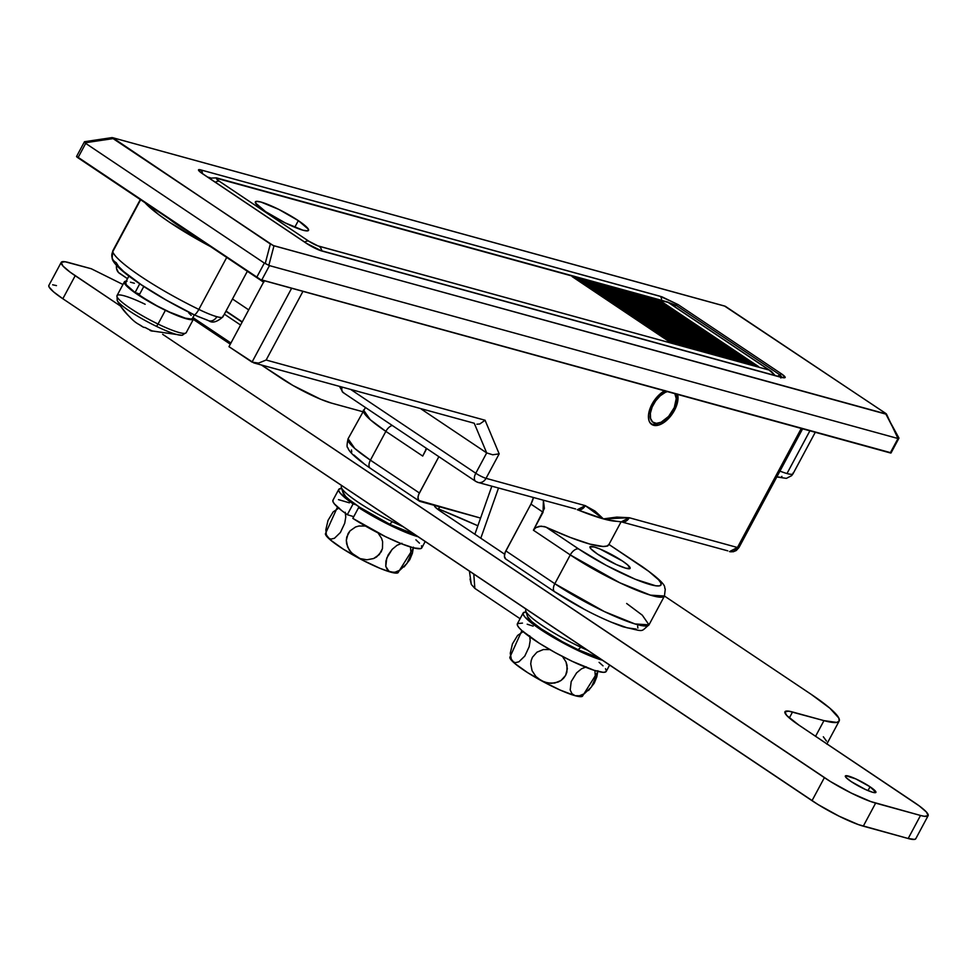 <?xml version="1.0" encoding="UTF-8"?>
<svg xmlns="http://www.w3.org/2000/svg" width="977" height="977" viewBox="0 0 977 977"><rect width="100%" height="100%" fill="white"/><g stroke="black" fill="none" stroke-linecap="round" stroke-linejoin="round"><path stroke-width="1.47" d="M677.598 394.427A20.651 11.223 -56.2 0 1 674.448 410.377L673.312 409.607L674.448 410.377A20.651 11.223 -56.2 0 1 651.732 424.445A20.651 11.223 -56.2 0 1 652.001 404.197L648.533 414.724L648.972 420.537L650.023 422.736L653.576 425.288L658.608 425.105L664.336 422.198L672.359 413.833L677.293 403.257L677.488 394.036M597.68 554.203A22.764 3.407 -151.8 0 1 589.986 546.839A22.764 3.407 -151.8 0 1 601.942 549.856A22.764 3.407 -151.8 0 1 622.422 561.006L627.552 564.816L630.116 568.333L625.927 568.235L616.377 564.559L597.68 554.203L590.938 548.866L589.974 546.864L594.175 546.961L600.11 549.074L622.422 561.006A22.764 3.407 -151.8 0 1 630.116 568.358A22.764 3.407 -151.8 0 1 618.148 565.353A22.764 3.407 -151.8 0 1 597.68 554.203M577.749 509.847A103.281 15.461 -151.8 0 0 603.395 518.885L585.26 505.634L577.297 509.738L603.395 518.885L616.658 521.291A103.281 15.461 -151.8 0 1 603.395 518.885L629.249 517.737A8.268 6.827 105.4 0 1 621.287 521.84L629.249 517.737L737.44 547.499A8.268 1.233 28.2 0 0 738.966 547.547L737.44 547.499L729.489 551.602A8.268 6.827 -74.6 0 0 737.44 547.499L801.287 428.439L737.44 547.499L629.249 517.737L616.817 517.102L603.395 518.885L595.078 511.118L585.26 505.634L486.033 478.339L499.174 453.853L485.08 420.244L266.135 360.024L258.551 363.102L252.029 362.125L291.635 288.252L252.029 362.125L228.972 346.676L264.327 280.741L228.972 346.676L253.861 362.931L474.248 423.249M76.694 156.381L260.676 279.642L891.012 452.791M207.6 177.045L210.348 177.802L207.6 177.045M886.151 413.723L725.3 306.277L112.624 137.684L270.36 243.994L265.231 263.472L264.34 263.082L256.621 277.48A4.128 0.623 28.2 0 0 261.751 280.02L890.267 452.925L897.997 438.526L269.469 265.622L261.751 280.02L269.469 265.622L268.858 265.28L273.987 245.789L886.481 414.065L897.997 438.526L269.469 265.622L264.34 263.082L85.695 143.387L77.965 157.785L256.621 277.48L264.34 263.082L85.695 143.387L85.084 142.789L113.076 138.612L273.194 245.52L885.87 414.114L898.938 438.026L898.095 437.562L898.938 438.026L890.267 452.925A4.128 0.623 28.2 0 0 891.036 452.949L898.925 438.209M780.134 376.914A4.128 3.407 105.4 0 1 781.026 377.305A4.128 3.407 -74.6 0 0 780.183 376.927L320.981 250.6A4.128 3.407 105.4 0 1 321.812 250.991L781.026 377.305C786.216 378.514 786.509 377.464 781.905 374.13L678.172 304.641L660 296.226A4.128 3.407 105.4 0 1 661.453 300.305A4.128 3.407 -74.6 0 0 660 296.226L200.786 169.9A4.128 3.407 105.4 0 1 202.312 173.491A4.128 3.407 -74.6 0 0 200.786 169.9L662.027 296.849L678.172 304.641L781.905 374.13L785.227 377.464L781.026 377.305L320.334 250.515L306.436 243.346L202.703 173.845L198.563 170.291L200.786 169.9A12.396 1.856 28.2 0 0 202.703 173.845L306.436 243.346A12.396 1.856 28.2 0 0 321.812 250.991A4.128 3.407 -74.6 0 0 320.932 250.588M254.863 363.151L258.551 363.102L266.135 360.024L302.955 291.366L266.135 360.024L485.08 420.244L479.817 423.969L476.849 424.213L479.817 423.969L485.08 420.244L499.174 453.853L492.726 454.781L486.693 452.913L421.026 408.923L486.693 452.913L475.787 473.247L351.024 389.664L475.787 473.247A8.268 4.494 123.8 0 0 475.677 481.343A8.268 4.494 -56.2 0 1 475.787 473.247A8.268 1.233 28.2 0 0 486.033 478.339A8.268 6.827 105.4 0 1 478.083 482.443A8.268 6.827 105.4 0 1 476.41 481.685A8.268 4.494 -56.2 0 1 475.677 481.343L343.122 392.546A8.268 4.494 -56.2 0 1 342.121 387.21A8.268 4.494 123.8 0 0 343.122 392.546L339.495 386.489M665.019 390.605L659.255 394.72L652.001 404.197A20.651 11.223 -56.2 0 1 664.58 390.837M127.486 278.689L118.425 272.424L116.532 268.48L116.568 265.097A8.268 6.827 105.4 0 0 119.475 273.316L127.486 278.689M474.395 423.603L486.693 452.913L475.787 473.247A8.268 1.233 -151.8 0 0 486.033 478.339L499.174 453.853L492.726 454.781L486.693 452.913L474.395 423.603M193.568 318.001L230.938 343.025L193.568 318.001M240.586 325.023L224.356 314.154L240.586 325.023M225.895 311.284L242.125 322.154L225.895 311.284M781.331 377.207L779.744 374.753A4.128 2.247 -56.2 0 1 781.905 374.13A4.128 2.247 123.8 0 0 779.744 374.753L676.011 305.251A4.128 2.247 -56.2 0 1 678.172 304.641A4.128 2.247 123.8 0 0 676.011 305.251L668.488 302.467L676.011 305.251L674.386 306.424L676.011 305.251L779.744 374.753L777.68 376.23L779.744 374.753L781.246 376.255L781.099 377.586M583.171 608.622L555.461 592.16A8.268 4.494 -56.2 0 1 554.716 591.818A8.268 4.494 -56.2 0 1 554.826 583.721L570.275 554.924A8.268 4.494 -56.2 0 1 578.628 548.952L606.326 565.427L635.294 579.263L655.75 585.797L659.341 585.882L661.05 584.881L660.794 582.829L658.596 579.801L648.74 571.35L608.952 544.458L607.035 546.021L603.151 546.497L589.876 544.091L570.287 537.448L544.494 526.579L539.267 526.322L535.897 527.604L541.05 526.139L546.094 527.165L578.628 548.952A8.268 4.494 123.8 0 0 570.275 554.924L619.797 582.768L650.401 595.14L664.445 596.031A66.106 9.892 -151.8 0 1 629.725 587.299A66.106 9.892 -151.8 0 1 570.275 554.924L533.418 530.23L535.897 527.604L533.418 530.23L543.065 512.229L530.938 504.108L543.065 512.229L543.407 500.419L544.384 508.455L533.418 530.23L570.275 554.924L554.826 583.721L505.842 550.906L530.938 504.108A16.524 8.976 123.8 0 0 533.393 497.659L530.938 504.108L505.182 552.335L504.425 556.353L505.671 558.954M419.292 501.079A8.268 4.494 -56.2 0 1 419.402 492.982L370.417 460.167L354.773 448.467L348.068 438.807A66.106 9.892 28.2 0 0 370.417 460.167A8.268 4.494 123.8 0 0 370.307 468.264L419.292 501.079A8.268 4.494 -56.2 0 0 420.025 501.421L480.586 518.079L418.608 500.395L418.009 497.195L418.73 494.411L438.868 456.686L419.402 492.982L370.417 460.167L385.854 431.37L422.711 456.064L426.729 448.553L422.711 456.064L424.323 452.839L422.711 456.064L385.854 431.37A66.106 9.892 -151.8 0 1 363.517 410.01L370.222 419.67L385.854 431.37A8.268 4.494 -56.2 0 1 390.397 426.302M424.983 451.374L424.323 452.839L424.983 451.374M425.972 449.041L425.532 450.104L425.972 449.041M608.158 545.264L607.596 546.07M642.268 566.611A8.268 4.494 123.8 0 0 641.474 566.245A57.838 8.659 -151.8 0 1 650.389 584.625A57.838 8.659 -151.8 0 1 578.628 548.952L546.094 527.165A103.281 15.461 28.2 0 0 608.866 544.629L621.103 521.791M363.774 463.489L353.93 455.038M351.72 452.021L351.464 449.97M371.04 468.606A8.268 4.494 -56.2 0 1 370.259 468.227A8.268 4.494 -56.2 0 1 370.417 460.167L385.854 431.37A8.268 4.494 123.8 0 1 392.253 425.459M612.127 622.459L627.222 627.832L636.186 629.078M637.883 628.077L637.627 626.025M554.667 591.781A8.268 4.494 123.8 0 1 554.826 583.721A66.106 9.892 28.2 0 0 614.277 616.096A66.106 9.892 28.2 0 0 648.997 624.84L634.965 623.949L604.36 611.565L554.826 583.721L505.842 550.906A8.268 4.494 123.8 0 0 505.732 559.003L554.716 591.818C578.201 607.071 601.038 618.746 623.241 626.843C645.687 631.814 639.837 632.327 648.997 624.84L642.292 615.18L626.66 603.481M898.547 438.49L885.418 413.186L724.507 306.009L112.624 137.684M476.41 481.685A8.268 6.827 -74.6 0 0 478.083 482.443L575.636 508.98M343.867 392.876A8.268 4.494 -56.2 0 1 343.122 392.546M577.297 509.738A8.268 6.827 -74.6 0 0 585.26 505.634L486.033 478.339A8.268 6.827 -74.6 0 1 478.083 482.443L475.677 481.343M727.816 550.845L621.287 521.84L616.658 521.291M112.086 137.598L84.474 141.714L76.572 156.454A4.128 0.623 28.2 0 0 77.965 157.785L85.695 143.387L84.633 141.86M84.51 141.824L85.084 142.789L113.076 138.612L112.001 137.733M268.858 265.28L273.987 245.789L270.36 243.994L265.231 263.472L268.858 265.28M608.952 544.458L641.474 566.245A8.268 4.494 -56.2 0 1 642.219 566.575L608.854 544.397M307.083 243.774L307.083 243.774A4.128 2.247 123.8 0 0 306.827 243.529A4.128 2.247 123.8 0 0 306.436 243.346A4.128 2.247 -56.2 0 1 306.802 243.505L320.981 250.6M203.363 174.285A4.128 2.247 123.8 0 0 203.069 174.016A4.128 2.247 123.8 0 0 202.703 173.845A4.128 2.247 -56.2 0 1 203.094 174.028L306.802 243.505M298.339 220.631L294.773 227.275L298.339 220.631L278.665 209.347L260.92 202.031L256.255 201.384L255.498 202.972L265.573 211.618A30.153 4.519 -151.8 0 1 255.376 201.873A30.153 4.519 -151.8 0 1 271.215 205.866A30.153 4.519 -151.8 0 1 298.339 220.631A30.153 4.519 -151.8 0 1 308.537 230.377A30.153 4.519 -151.8 0 1 292.697 226.395A30.153 4.519 -151.8 0 1 265.573 211.618L285.247 222.903L302.992 230.218L307.657 230.865L308.414 229.277L298.339 220.631M480.794 538.229L498.502 488.06L480.794 538.229M520.094 618.71L474.846 588.398L473.784 574.073L474.846 588.398L520.094 618.71M308.659 241.111L219.336 181.258L216.894 179.328L216.54 178.596L217.297 178.473L668.268 302.479L769.119 370.051L317.928 245.886L308.659 241.111L219.336 181.258A8.268 1.233 -151.8 0 1 218.054 178.632L668.268 302.479L771.464 371.48L775.115 375.534L769.119 370.051L318.917 246.204A8.268 1.233 -151.8 0 1 308.659 241.111A8.268 4.494 123.8 0 0 304.702 242.101A8.268 4.494 -56.2 0 1 308.659 241.111M576.638 277.847L674.606 343.477L677.745 344.344L579.776 278.714L576.638 277.847L674.606 343.477L677.745 344.344L579.776 278.714L576.638 277.847M585.614 280.314L683.582 345.956L686.733 346.823L588.752 281.181L585.614 280.314L683.582 345.956L686.733 346.823L588.752 281.181L585.614 280.314M594.59 282.78L692.571 348.423L695.709 349.29L597.741 283.648L594.59 282.78L692.571 348.423L695.709 349.29L597.741 283.648L594.59 282.78M603.578 285.26L701.547 350.89L704.686 351.757L606.717 286.114L603.578 285.26L701.547 350.89L704.686 351.757L606.717 286.114L603.578 285.26M612.555 287.726L710.523 353.356L713.662 354.224L615.693 288.594L612.555 287.726L710.523 353.356L713.662 354.224L615.693 288.594L612.555 287.726M621.531 290.193L719.499 355.836L722.65 356.703L624.669 291.061L621.531 290.193L719.499 355.836L722.65 356.703L624.669 291.061L621.531 290.193M630.507 292.66L728.476 358.303L731.626 359.17L633.658 293.527L630.507 292.66L728.476 358.303L731.626 359.17L633.658 293.527L630.507 292.66M639.483 295.139L737.464 360.769L740.603 361.637L642.634 295.994L639.483 295.139L737.464 360.769L740.603 361.637L642.634 295.994L639.483 295.139M648.472 297.606L746.44 363.236L749.579 364.103L651.61 298.474L648.472 297.606L746.44 363.236L749.579 364.103L651.61 298.474L648.472 297.606M657.448 300.073L755.416 365.716L758.555 366.583L660.586 300.94L657.448 300.073L755.416 365.716L758.555 366.583L660.586 300.94L657.448 300.073M652.954 298.84L750.934 364.482L754.073 365.337L656.104 299.707L652.954 298.84L750.934 364.482L754.073 365.337L656.104 299.707L652.954 298.84M643.977 296.373L741.946 362.003L745.097 362.87L647.116 297.24L643.977 296.373L741.946 362.003L745.097 362.87L647.116 297.24L643.977 296.373M635.001 293.894L732.97 359.536L736.108 360.403L638.14 294.761L635.001 293.894L732.97 359.536L736.108 360.403L638.14 294.761L635.001 293.894M626.025 291.427L723.994 357.069L727.132 357.936L629.164 292.294L626.025 291.427L723.994 357.069L727.132 357.936L629.164 292.294L626.025 291.427M617.037 288.96L715.017 354.602L718.156 355.457L620.187 289.827L617.037 288.96L715.017 354.602L718.156 355.457L620.187 289.827L617.037 288.96M608.06 286.493L706.029 352.123L709.18 352.99L611.211 287.36L608.06 286.493L706.029 352.123L709.18 352.99L611.211 287.36L608.06 286.493M599.084 284.014L697.053 349.656L700.204 350.523L602.223 284.881L599.084 284.014L697.053 349.656L700.204 350.523L602.223 284.881L599.084 284.014M590.108 281.547L688.077 347.189L691.215 348.056L593.247 282.414L590.108 281.547L688.077 347.189L691.215 348.056L593.247 282.414L590.108 281.547M581.132 279.08L679.1 344.722L682.239 345.577L584.27 279.947L581.132 279.08L679.1 344.722L682.239 345.577L584.27 279.947L581.132 279.08M572.143 276.613L670.124 342.243L673.263 343.11L575.294 277.48L572.143 276.613L670.124 342.243L673.263 343.11L575.294 277.48L572.143 276.613M248.708 309.88L232.477 298.999L248.708 309.88M247.34 271.288L263.57 282.158L247.34 271.288M659.915 301.734L660.586 300.94L659.915 301.734M655.433 300.501L656.104 299.707L655.433 300.501M650.938 299.267L651.61 298.474L650.938 299.267M646.456 298.022L647.116 297.24L646.456 298.022M641.962 296.788L642.634 295.994L641.962 296.788M637.468 295.555L638.14 294.761L637.468 295.555M632.986 294.321L633.658 293.527L632.986 294.321M628.492 293.088L629.164 292.294L628.492 293.088M624.01 291.854L624.669 291.061L624.01 291.854M619.516 290.621L620.187 289.827L619.516 290.621M615.021 289.387L615.693 288.594L615.021 289.387M610.54 288.142L611.211 287.36L610.54 288.142M606.045 286.908L606.717 286.114L606.045 286.908M601.563 285.675L602.223 284.881L601.563 285.675M597.069 284.441L597.741 283.648L597.069 284.441M592.575 283.208L593.247 282.414L592.575 283.208M588.093 281.974L588.752 281.181L588.093 281.974M583.599 280.741L584.27 279.947L583.599 280.741M579.105 279.507L579.776 278.714L579.105 279.507M574.623 278.262L575.294 277.48L574.623 278.262M470.047 579.019L471.305 584.429L474.846 588.398L471.305 584.429L469.424 571.154M667.987 302.125L771.464 371.48M216.32 177.851A8.268 6.827 105.4 0 1 216.393 177.875A8.268 6.827 105.4 0 1 218.054 178.632A8.268 6.827 -74.6 0 0 216.393 177.863L209.322 178.193M215.38 182.259A8.268 4.494 -56.2 0 1 219.336 181.258A8.268 4.494 123.8 0 0 215.38 182.259M321.824 250.833A8.268 6.827 -74.6 0 0 318.917 246.204A8.268 6.827 105.4 0 1 321.824 250.833M263.656 281.242L263.79 282.304L263.656 281.242M667.816 391.484L665.349 392.351L664.678 390.861L665.349 392.351A18.172 9.88 -56.2 0 1 667.34 391.606M676.231 398.274A20.651 11.223 123.8 0 0 676.304 397.089A20.651 11.223 123.8 0 0 676.047 393.987A20.651 11.223 -56.2 0 1 676.231 398.274M674.826 393.658A18.172 9.88 -56.2 0 1 676.255 399.337A18.172 9.88 -56.2 0 1 661.111 422.235L668.61 416.422L674.289 407.543L676.243 398.567L674.826 393.658M659.096 423.114A20.651 11.223 -56.2 0 1 650.914 423.798A20.651 11.223 123.8 0 0 658.767 423.261A20.651 11.223 123.8 0 0 659.096 423.114M665.349 392.351L660.269 395.746L655.64 400.912L652.16 407.03L650.377 413.21L650.548 418.474L652.648 422.04L656.349 423.359L661.111 422.235A18.172 9.88 -56.2 0 1 660.818 422.357A18.172 9.88 -56.2 0 1 650.401 413.039A18.172 9.88 -56.2 0 1 665.349 392.351M439.589 506.807L438.111 509.567L439.589 506.807M870.055 786.79A17.354 2.601 -151.8 0 1 875.917 792.396A17.354 2.601 -151.8 0 1 866.807 790.1A17.354 2.601 -151.8 0 1 851.199 781.6L846.07 777.533L845.838 775.714L855.803 778.901L870.055 786.79L875.929 792.384L872.73 792.31L865.451 789.501L851.199 781.6A17.354 2.601 -151.8 0 1 845.337 775.994A17.354 2.601 -151.8 0 1 854.448 778.29A17.354 2.601 -151.8 0 1 870.055 786.79L868.003 790.613L870.055 786.79M56.471 285.614L52.636 284.783M48.85 285.443L49.033 286.908L53.515 291.83L62.833 298.742L818.079 804.559L838.974 816.137L858.356 824.588L908.183 838.51L914.582 839.402L915.791 838.681M826.481 741.103L823.33 736.78M438.551 508.944L477.875 525.773A302.418 45.26 28.2 0 0 438.551 508.944M193.788 319.711L230.316 344.185L193.788 319.711M122.968 284.502L91.264 268.748L64.995 261.738L61.209 262.398L62.955 266.025L70.002 272.058L120.513 306.07L75.192 275.709A41.315 6.18 -151.8 0 1 61.221 262.361A41.315 6.18 -151.8 0 1 68.817 262.581L91.264 268.748L122.968 284.502M642.219 566.575C671.077 587.104 662.968 587.153 665.288 588.936L664.445 596.031L811.228 694.378A82.63 12.359 -151.8 0 1 839.158 721.075A82.63 12.359 -151.8 0 1 823.965 720.635L792.542 711.989L789.331 717.973L792.542 711.989A41.315 6.18 -151.8 0 0 784.946 711.769A41.315 6.18 -151.8 0 0 798.905 725.117L914.167 802.337A41.315 6.18 -151.8 0 1 928.126 815.685A41.315 6.18 -151.8 0 1 920.529 815.465L908.183 838.51L863.289 826.163L875.636 803.118A41.315 6.18 -151.8 0 1 824.38 777.643L162.646 334.305L830.426 781.527L851.333 793.104L870.702 801.543L920.529 815.465L924.364 816.308L928.15 815.648L926.391 812.021L919.357 805.988L798.905 725.117L786.68 715.433L784.922 711.818L788.708 711.158L823.965 720.635L836.764 722.418L839.194 720.989L838.828 718.058L829.864 708.215L811.228 694.378L664.445 596.031L648.997 624.84M362.626 411.671L331.496 403.11L320.712 399.275L292.966 385.488L261.409 365.007L280.24 377.623A41.315 6.18 -151.8 0 0 331.496 403.11L362.626 411.671M434.741 505.463A16.524 2.467 -151.8 0 0 434.545 505.646L434.533 505.671A16.524 2.467 -151.8 0 0 440.126 510.983L502.886 553.031A24.791 3.713 -151.8 0 0 504.608 554.167L440.126 510.983L435.339 507.222L434.863 505.414M823.965 720.635L815.575 736.279L823.965 720.635M61.221 262.361L48.874 285.394A41.315 6.18 28.2 0 0 62.833 298.742L812.021 800.676L824.38 777.643L812.021 800.676A41.315 6.18 28.2 0 0 863.289 826.163L875.636 803.118L920.529 815.465L908.183 838.51A41.315 6.18 28.2 0 0 915.779 838.73L928.126 815.685M62.833 298.742L75.192 275.709L62.833 298.742M526.151 609.159L525.821 609.77A49.571 7.413 28.2 0 0 580.936 647.25A49.571 7.413 -151.8 0 1 525.797 611.028L527.507 616.475A45.443 6.802 28.2 0 0 578.054 649.681L580.936 647.25A49.571 7.413 28.2 0 0 587.348 650.157A49.571 7.413 -151.8 0 1 580.936 647.25L578.054 649.681L598.986 657.961A45.443 6.802 28.2 0 1 578.054 649.681L562.41 641.73L541.148 628.822L531.573 621.457L527.495 616.438M341.73 485.606L341.4 486.216A49.571 7.413 28.2 0 0 392.29 521.669A49.571 7.413 -151.8 0 1 341.376 487.474L343.086 492.921A45.443 6.802 28.2 0 0 389.762 524.27L392.29 521.669A49.571 7.413 28.2 0 0 402.927 526.603A49.571 7.413 -151.8 0 1 392.29 521.669L389.762 524.27L414.578 534.407A45.443 6.802 28.2 0 1 389.762 524.27L359.805 507.344L349.07 499.565L345.577 496.389L343.012 492.09M356.068 504.804L353.112 503.888L347.397 499.699L340.057 492.958L338.701 490.637L338.958 489.147L341.706 488.524A50.401 7.547 -151.8 0 0 338.75 489.428A50.401 7.547 -151.8 0 0 353.112 503.888L347.311 514.684L353.112 503.888L356.068 504.804M337.48 507.075L325.402 533.821A41.315 6.18 28.2 0 0 328.089 537.851L330.885 539.145L334.476 538.254L340.375 532.526L344.722 523.245L345.76 517.138L345.284 512.266L345.76 517.138L344.722 523.245L340.375 532.526L334.476 538.254L330.885 539.145L328.089 537.851A41.315 6.18 28.2 0 0 356.898 557.146A41.315 6.18 28.2 0 0 390.751 572.156A41.315 6.18 28.2 0 0 397.993 572.742L413.589 547.877L401.254 543.688L385.463 536.642L352.831 518.384L358.62 507.588A50.401 7.547 -151.8 0 0 418.034 536.715L391.252 525.846L366.143 512.266L358.62 507.588L361.038 508.138L358.62 507.588L352.831 518.384A50.401 7.547 28.2 0 0 421.795 547.865L425.203 541.514M338.75 489.428L332.949 500.224A50.401 7.547 28.2 0 0 347.311 514.684L353.735 516.686L347.311 514.684L341.608 510.507L334.268 503.753L332.901 501.433L333.169 499.943M413.576 547.877L420.66 548.622L421.881 547.645L421.478 545.801M419.463 543.163L415.909 539.829M349.412 502.837L338.482 499.626M602.455 660.269L578.018 650.523L545.068 632.437L532.331 623.656L524.698 616.78L523.183 614.386L523.281 612.811L526.127 612.078A50.401 7.547 -151.8 0 0 523.159 612.982A50.401 7.547 -151.8 0 0 551.211 636.21A50.401 7.547 -151.8 0 0 602.455 660.269M523.159 612.982L517.37 623.778A50.401 7.547 28.2 0 0 558.233 654.248A50.401 7.547 28.2 0 0 606.216 671.419L609.611 665.068M533.161 626.147L527.189 624.205M522.475 623.106L517.48 623.607L517.383 625.182L518.909 627.588L521.999 630.715L539.28 643.245L555.278 652.648L572.217 661.331L594.089 670.295L603.224 672.323L605.581 671.981L606.351 670.759L605.496 668.695M603.029 665.85L599.072 662.345M582.597 694.415L582.878 695.477L581.559 696.601L575.16 695.709L579.422 695.758L584.295 693.768L591.366 687.039L595.445 677.977L594.895 670.552L595.445 677.977L591.366 687.039L584.295 693.768L579.422 695.758L575.16 695.709L560.077 690.031L541.319 680.7L547.841 683.021L554.728 683.057L561.054 680.468L563.644 678.185L565.622 675.376L567.344 668.72L566.025 661.954L562.239 656.153L566.025 661.954L567.039 665.264L566.88 672.139L565.622 675.376L561.054 680.468L558.038 682.093L551.272 683.35L544.482 682.129L527.861 672.799L514.586 663.31L509.823 657.326A41.315 6.18 28.2 0 0 512.498 661.392L515.306 662.699L518.885 661.808L524.796 656.08L529.131 646.798L530.181 640.692L529.705 635.819L530.181 640.692L529.131 646.798L524.796 656.08L518.885 661.808L515.306 662.699L512.498 661.392A41.315 6.18 28.2 0 0 541.319 680.7L535.848 676.463L532.062 670.686L530.731 663.92L531.195 660.501L532.428 657.277L536.971 652.172L543.322 649.558L550.234 649.583L543.322 649.558L536.971 652.172L532.428 657.277L531.195 660.501L530.731 663.92L532.062 670.686L535.848 676.463L541.319 680.7A41.315 6.18 28.2 0 0 575.16 695.709L571.96 693.719L570.202 689.921L571.191 681.592L576.589 672.884L581.486 668.83L586.359 666.839L581.486 668.83L576.589 672.884L571.191 681.592L570.202 689.921L571.96 693.719L575.16 695.709A41.315 6.18 28.2 0 0 582.402 696.296L598.009 671.431M511.484 660.012L510.263 653.283L512.437 643.928L517.615 635.429L523.44 631.447L517.615 635.429L512.437 643.928L510.263 653.283L511.484 660.012M588.52 690.507L594.211 683.253L596.813 676.853L597.875 670.735M522.475 631.142L521.437 631.948M325.402 533.772L330.165 539.756L343.44 549.245L360.061 558.575L366.863 559.797L373.617 558.539L376.646 556.914L381.201 551.822L382.459 548.585L382.618 541.71L381.604 538.4L377.83 532.599L381.604 538.4L382.618 541.71L382.459 548.585L379.223 554.631L373.617 558.539L366.863 559.797L360.061 558.575L351.427 552.909L347.653 547.132L346.322 540.366L346.774 536.947L349.986 530.902L355.591 526.969L358.901 526.005L365.813 526.029L358.901 526.005L355.591 526.969L349.986 530.902L348.02 533.723L346.322 540.366L346.627 543.81L349.277 550.185L353.992 555.254L361.661 559.699L379.968 568.321L390.751 572.156L387.539 570.165L385.781 566.367L386.77 558.038L392.18 549.33L397.077 545.276L401.95 543.285L397.077 545.276L392.18 549.33L388.162 554.96L385.915 561.054L385.781 566.367L388.993 571.386L397.15 573.047L398.115 572.656L398.176 570.861M328.089 537.851L326.318 534.614L325.854 529.729L328.028 520.375L333.194 511.875L339.031 507.893L333.194 511.875L328.028 520.375L325.854 529.729L326.318 534.614L328.089 537.851M410.474 546.998L411.024 554.423L406.957 563.485L399.874 570.214L395.013 572.204L390.751 572.156L395.013 572.204L399.874 570.214L406.957 563.485L411.024 554.423L410.474 546.998M353.589 516.967L352.734 516.381M404.099 566.953L409.79 559.699L412.392 553.3L413.454 547.181M338.066 507.588L337.016 508.394M192.396 318.49L191.162 319.052L185.239 318.136L169.644 312.103L156.967 305.825L139.064 295.262L143.753 286.53L139.064 295.262A38.005 5.691 28.2 0 0 172.929 313.556A38.005 5.691 28.2 0 0 192.457 318.392L194.301 314.96M125.874 282.072L126.07 284.625L135.07 292.526L139.723 283.843L135.07 292.526L139.711 294.053L135.07 292.526A38.005 5.691 28.2 0 1 125.459 282.475L128.891 276.088M191.211 315.424L188.83 313.043M134.399 283.257L130.478 282.194M130.906 318.209A64.983 19.503 -36.6 0 1 130.088 317.22A66.106 63.041 -33.1 0 1 120.183 305.569A66.106 63.041 -33.1 0 1 117.472 300.965A37.651 5.63 28.2 0 0 156.357 326.306A3.713 0.965 -64.1 0 0 158.042 324.034A39.251 5.874 -151.8 0 1 116.91 295.933A39.251 5.874 -151.8 0 1 145.158 304.274M150.763 330.751L181.966 335.27A37.651 5.63 -151.8 0 1 181.966 335.27A37.651 5.63 -151.8 0 1 156.357 326.306A37.651 5.63 -151.8 0 1 117.472 300.965A37.651 5.63 -151.8 0 1 117.216 300.55L117.008 295.616A39.251 5.874 28.2 0 0 158.042 324.034L165.394 310.32A39.251 5.874 -151.8 0 1 124.372 281.889A39.251 5.874 -151.8 0 1 126.155 281.181M117.216 300.55A37.651 5.63 -151.8 0 1 117.216 300.537L120.183 305.569A66.106 63.041 146.9 0 1 117.472 300.965M150.47 330.617L149.86 330.25A65.96 17.195 -64.1 0 0 152.583 331.093L151.13 330.873M148.846 329.432L152.583 331.093A64.983 59.805 65.3 0 1 145.194 327.515L148.846 329.432M143.729 327.295L145.194 327.515A65.96 17.195 115.9 0 1 142.459 326.672L143.729 327.295M193.055 316.963L193.654 318.575L192.921 319.491L183.261 317.83L165.394 310.32L151.862 303.236L129.917 288.948L124.262 282.304L127.034 281.205M186.289 332.388A39.251 5.874 -151.8 0 1 158.042 324.034A39.251 5.874 28.2 0 0 186.192 332.705L193.544 318.978A39.251 5.874 -151.8 0 1 165.394 310.32L158.042 324.034A3.713 0.965 115.9 0 1 156.357 326.306A37.651 5.63 28.2 0 0 182.772 335.087M193.141 317.11A39.251 5.874 -151.8 0 1 193.544 318.978M139.161 324.523A8.573 1.282 28.2 0 0 142.459 326.672M222.915 316.023A33.047 4.946 -151.8 0 1 222.89 316.878A33.047 4.946 -151.8 0 1 216.821 316.695A8.268 6.827 105.4 0 1 208.968 320.822A8.268 6.827 105.4 0 1 207.197 320.029L197.598 316.377M208.968 320.822A8.268 6.827 -74.6 0 0 216.821 316.695A33.047 4.946 28.2 0 0 222.903 316.866C217.065 322.019 212.388 323.326 208.87 320.798L193.959 314.789C150.202 293.259 111.903 266.868 112.172 257.916A8.268 8.072 -17.6 0 1 112.758 251.724A83.143 12.445 28.2 0 0 198.844 309.404A33.047 4.946 28.2 0 0 216.821 316.695A33.047 4.946 -151.8 0 1 198.844 309.404L226.713 257.44L198.844 309.404A8.268 2.064 116 0 1 193.983 314.802A8.268 2.064 116 0 1 193.715 314.57L166.249 300.073L141.531 284.905L123.823 271.655L118.62 266.489L116.19 262.618A8.268 8.072 -17.6 0 1 112.172 257.916L112.77 250.881A33.047 4.946 28.2 0 0 112.758 251.724L140.627 199.76L112.758 251.724A8.268 8.072 162.4 0 0 112.172 257.916M144.413 202.031L158.799 214.671L169.851 222.463L210.519 246.595A83.143 12.445 -151.8 0 1 144.987 202.691M168.203 218.091L186.448 230.462A37.187 5.569 -151.8 0 1 169.07 218.824M193.715 314.57A8.268 2.064 -64 0 0 193.983 314.802A8.268 2.064 -64 0 0 198.844 309.404A83.143 12.445 -151.8 0 1 112.758 251.724A33.047 4.946 -151.8 0 1 112.807 250.845M793.08 472.868A33.047 4.946 -151.8 0 1 793.031 473.76A33.047 4.946 -151.8 0 1 786.986 473.54A33.047 4.946 -151.8 0 1 779.951 471.109A33.047 4.946 28.2 0 0 786.986 473.54L809.896 430.808L786.986 473.54A33.047 4.946 28.2 0 0 793.055 473.711L791.663 475.64L786.387 478.364L776.8 476.971M781.93 476.373L781.038 477.435L776.923 476.752M365.459 407.507L348.068 438.807C346.847 444.608 346.75 447.551 347.8 447.649C348.63 449.945 350.291 454.403 370.307 468.264M729.489 551.602L733.3 551.749L736.267 550.515L738.966 547.547L802.63 428.818M203.069 174.016L200.383 172.16M780.183 376.927L782.247 377.342L780.733 377.928M491.822 486.228L474.871 534.26M226.029 311.028L242.259 321.897M667.792 302.04L216.393 177.875M676.304 397.089L676.255 399.337M658.767 423.261L660.818 422.357M439.687 506.831L438.185 509.628M826.798 744.108L839.158 721.075M509.823 657.374L521.901 630.617M117.008 295.616L124.372 281.889M142.825 326.904C137.696 322.935 134.887 324.743 120.183 305.569M186.192 332.705L181.966 335.27M247.352 271.264L222.903 316.866M140.297 199.552L112.77 250.881M815.27 432.286L793.055 473.711"/></g></svg>
